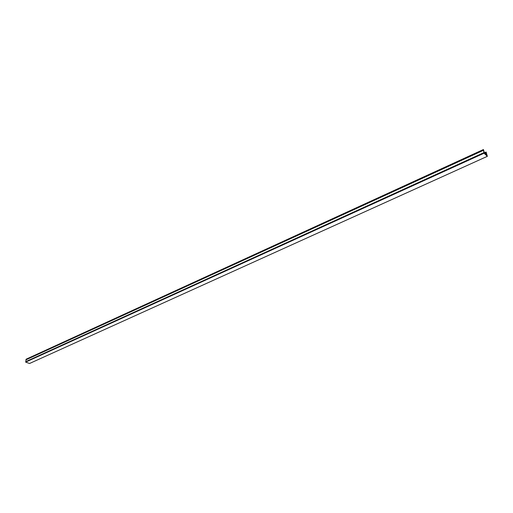 <?xml version="1.0" encoding="UTF-8"?>
<svg xmlns="http://www.w3.org/2000/svg" width="513" height="513" viewBox="0 0 513 513"><rect width="100%" height="100%" fill="white"/><g stroke="black" fill="none" stroke-linecap="round" stroke-linejoin="round"><path stroke-width="0.77" d="M487.35 156.33L484.06 153.207L25.65 362.12L29.555 363.486L487.35 156.33L486.125 152.047L484.426 152.989M484.759 153.406L486.202 152.746L486.292 153.118L485.054 153.682M484.06 153.207L483.406 149.649L26.31 359.19M25.913 361.562L25.958 359.831L483.502 150.296M25.958 359.831L26.073 359.305M26.163 359.183L483.432 149.52L484.458 153.118L486.702 155.247L486.292 153.118M486.202 152.746L486.061 152.246M25.65 362.12L25.688 361.665L483.932 152.618M484.381 152.797L486.067 152.028"/></g></svg>
